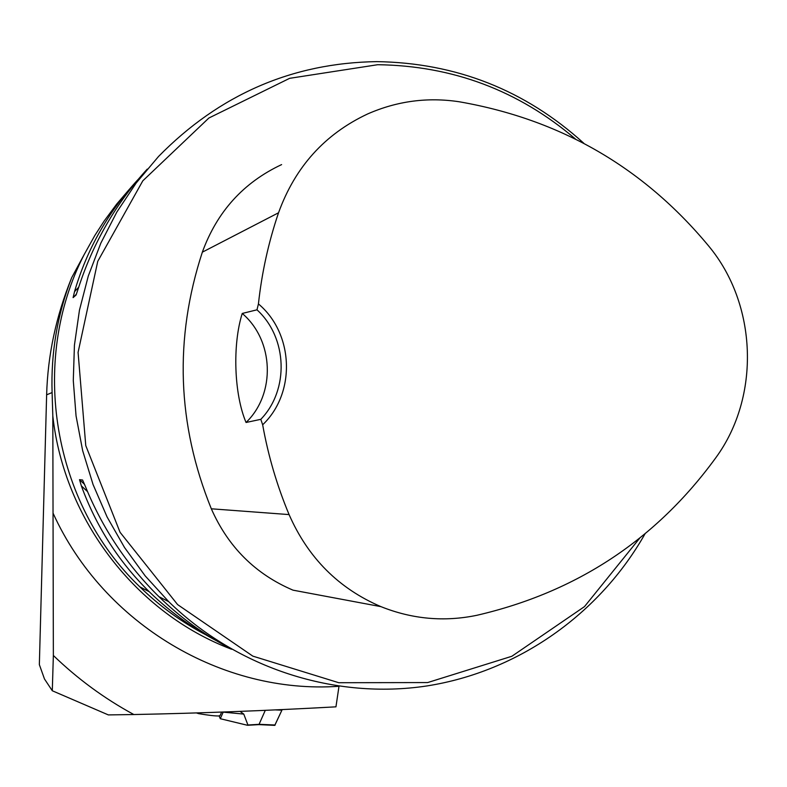 <?xml version="1.0" encoding="UTF-8"?>
<svg xmlns="http://www.w3.org/2000/svg" width="787" height="787" viewBox="0 0 787 787"><rect width="100%" height="100%" fill="white"/><g stroke="black" fill="none" stroke-linecap="round" stroke-linejoin="round"><path stroke-width="1.18" d="M247.994 725.26L258.943 724.62L265.258 710.386M240.045 711.399L243.773 714.094L247.915 724.994L247.393 725.26L248.918 725.161M219.091 715.924L220.291 718.718L247.393 725.26M223.242 712.009L220.291 718.718M258.933 724.62L274.791 725.378L282.169 709.628L274.742 725.378M338.99 686.323L335.951 706.834C267 710.661 199.623 713.229 133.839 714.537L108.34 714.911L52.296 690.76L53.359 655.482L52.818 415.989L52.099 392.565C50.83 352.792 57.362 314.495 71.686 277.673C56.084 316.089 47.732 355.134 46.63 394.818L52.099 392.565M196.366 712.894L198.59 713.632C208.703 715.334 215.431 716.101 218.776 715.944L220.075 715.56L221.649 712.068M52.296 690.76L44.485 678.994L39.35 664.631L46.63 394.818M205.132 634.43C181.226 621.838 159.495 606 139.919 586.925C52.945 504.133 28.775 361.676 84.239 254.457L71.686 277.673M84.239 254.457L94.804 235.52L104.11 221.088L116.712 204.059L129.117 189.578M52.818 415.989C64.18 520.177 136.663 613.427 231.565 649.245M583.856 143.303C525.145 90.092 456.106 62.862 376.747 61.622C292.134 62.921 219.406 94.538 158.551 156.456L136.19 182.997L116.86 212.018L100.825 243.153L88.292 276.011L79.457 310.167L74.431 345.168L73.289 380.574L76.054 415.91L82.674 450.725L93.073 484.556L107.091 516.97L124.543 547.545L145.192 575.907L168.752 601.701C237.704 668.812 335.459 699.771 426.888 685.949C518.328 671.596 599.645 613.968 645.025 533.832M147.248 169.116C116.043 203.125 93.102 242.78 78.425 288.081L76.073 295.007L73.102 297.624L74.539 291.623C86.934 249.312 108.094 211.949 138.03 179.544M223.036 644.169C195.471 630.318 170.848 612.817 149.186 591.676C118.748 561.751 96.142 526.483 81.366 485.894L79.507 479.677L82.576 480.011L85.389 486.455C102.536 528.5 127.041 565.243 158.925 596.664C180.075 617.244 203.144 634.115 228.161 647.258M258.431 303.92L256.985 309.812L242.239 313.452C232.303 344.834 234.093 394.415 246.056 422.481L260.812 419.333L262.661 424.783C296.04 393.087 293.974 333.708 258.431 303.92C261.815 272.666 268.515 242.288 278.539 212.775C295.105 166.982 324.815 134.036 367.677 113.938C397.042 101.051 427.518 96.988 459.116 101.749C560.255 119.319 643.392 167.346 708.526 245.839C757.438 304.392 760.606 396.589 715.836 457.719C656.25 539.636 576.625 592.149 476.961 615.277C444.301 622.064 412.299 619.182 380.967 606.649C338.705 588.548 308.081 557.865 289.085 514.59C277.024 485.717 268.219 455.781 262.661 424.783M281.608 164.601C243.468 182.515 217.045 211.713 202.338 252.174C174.094 338.646 177.085 424.193 211.319 508.796C228.181 546.995 255.421 574.116 293.02 590.161L380.967 606.649M575.356 138.925C518.456 90.466 452.574 65.734 377.701 64.711L289.626 78.326L208.86 118.03L142.811 180.813L97.745 261.343L78.08 352.389L85.763 445.58L120.057 532.287L177.587 604.583L252.824 656.132L338.744 682.713L427.636 682.565L511.855 656.269L584.485 606.61L639.801 538.072M242.239 313.452C274.043 340.476 275.903 393.736 246.056 422.481M256.985 309.812C287.57 337.721 289.38 389.791 260.812 419.333M247.915 724.994L259.198 724.325L275.155 725.004M281.903 710.189L275.784 709.923M243.773 714.094L223.193 712.137M53.359 655.482C77.667 678.935 104.494 698.62 133.839 714.537M338.794 686.294C222.849 694.488 103.687 624.366 53.231 513.537M202.338 252.174L278.539 212.775M211.319 508.796L289.085 514.59M73.102 297.624L76.457 294.082M74.539 291.623L78.69 287.225M87.524 491.609L81.366 485.894M84.543 484.349L79.507 479.677M219.78 715.885L218.776 715.944M205.279 634.519C181.325 621.917 159.545 606.049 139.919 586.925L149.186 591.676M158.925 596.664L168.752 601.701"/></g></svg>
